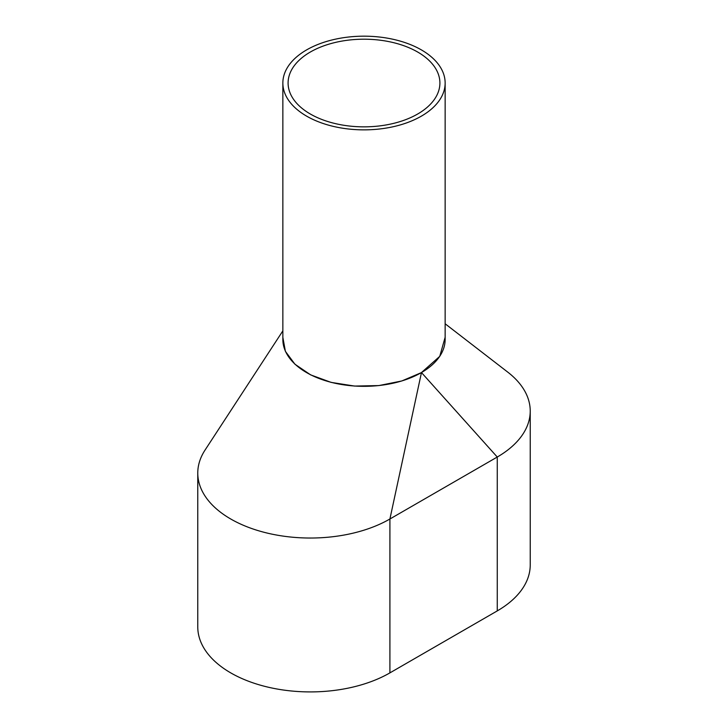 <?xml version="1.0" encoding="UTF-8"?>
<svg xmlns="http://www.w3.org/2000/svg" width="728" height="728" viewBox="0 0 728 728"><rect width="100%" height="100%" fill="white"/><g stroke="black" fill="none" stroke-linecap="round" stroke-linejoin="round"><path stroke-width="1.09" d="M282.855 83.019L282.855 339.485A81.145 46.847 0 0 0 306.625 372.609A81.145 46.847 0 0 0 395.049 382.764A81.145 46.847 0 0 0 445.145 339.485L445.145 83.019A81.145 46.847 0 0 0 421.376 49.895A81.145 46.847 0 0 0 332.951 39.74A81.145 46.847 0 0 0 282.855 83.019A81.145 46.847 0 0 0 306.625 116.143A81.145 46.847 0 0 0 395.049 126.299A81.145 46.847 0 0 0 445.145 83.019M417.672 52.034A75.903 43.826 0 0 0 334.953 42.533A75.903 43.826 0 0 0 288.097 83.019A75.903 43.826 0 0 0 310.328 114.014A75.903 43.826 0 0 0 393.047 123.514A75.903 43.826 0 0 0 439.903 83.019A75.903 43.826 0 0 0 417.672 52.034M282.855 330.858L205.014 450.122A112.549 64.983 0 0 0 197.77 473.054L197.77 626.935A112.549 64.983 0 0 0 267.258 686.968A112.549 64.983 0 0 0 389.908 672.881L497.26 610.901A112.549 64.983 0 0 0 530.23 564.955L530.23 411.074A112.549 64.983 0 0 0 507.816 372.172L445.145 323.778M197.77 473.054A112.549 64.983 0 0 0 267.258 533.087A112.549 64.983 0 0 0 389.908 519L497.26 457.029A112.549 64.983 0 0 0 530.23 411.074M497.26 610.901L497.26 457.029L421.466 372.554L439.748 356.365L445.145 337.282M421.466 372.554L389.908 519L389.908 672.881M282.855 337.392L285.385 351.333L294.931 364.209L310.647 374.884L331.14 382.391L354.563 386.067L378.824 385.585L401.747 380.981L421.284 372.663"/></g></svg>
